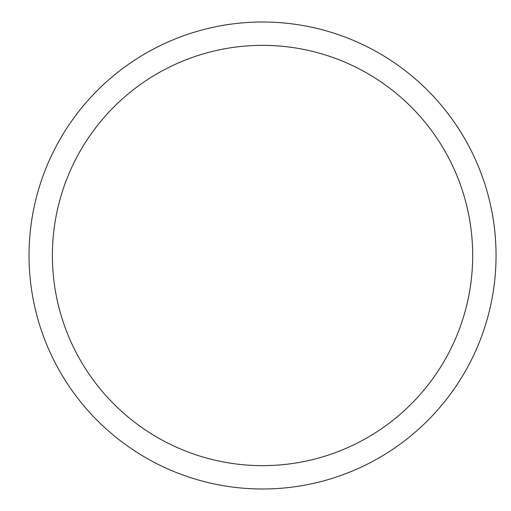 <?xml version="1.0" encoding="UTF-8"?>
<svg xmlns="http://www.w3.org/2000/svg" width="511" height="511" viewBox="0 0 511 511"><rect width="100%" height="100%" fill="white"/><g stroke="black" fill="none" stroke-linecap="round" stroke-linejoin="round"><path stroke-width="0.77" d="M52.39 255.5A210.149 210.149 0 0 1 367.613 73.507A210.149 210.149 0 0 1 367.613 437.493A210.149 210.149 0 0 1 52.39 255.5M29.044 255.5A233.495 233.495 0 0 1 379.29 53.285A233.495 233.495 0 0 1 379.29 457.715A233.495 233.495 0 0 1 29.044 255.5"/></g></svg>
